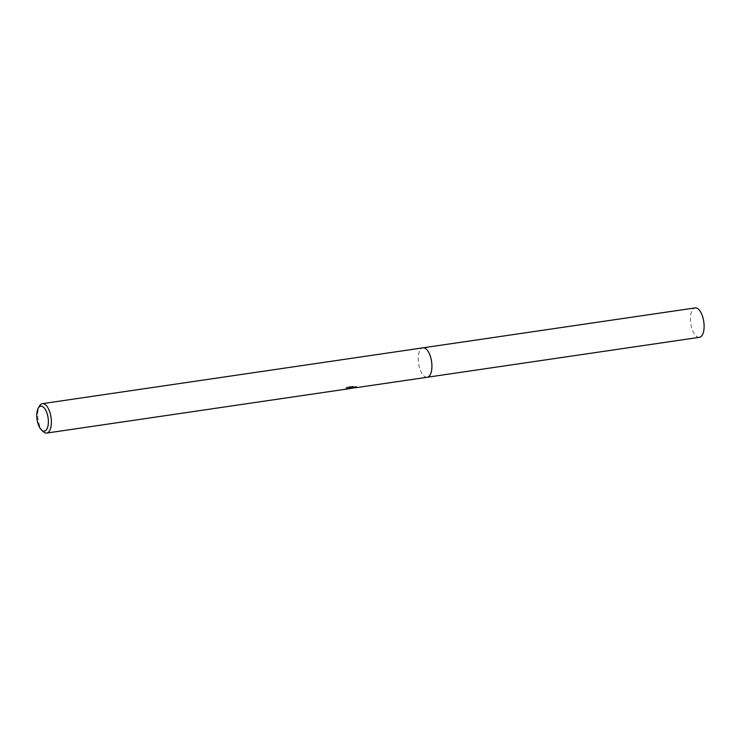 <?xml version="1.0" encoding="UTF-8"?>
<svg xmlns="http://www.w3.org/2000/svg" width="741" height="741" viewBox="0 0 741 741"><rect width="100%" height="100%" fill="white"/><g stroke="black" fill="none" stroke-linecap="round" stroke-linejoin="round"><path stroke-width="0.56" stroke-dasharray="3.71 2.78" d="M427.242 377.243A14.857 6.558 81.7 0 1 426.631 377.271A14.857 6.558 81.7 0 1 425.306 376.91A14.857 6.558 81.7 0 1 418.591 363.498A14.857 6.558 81.7 0 1 421.175 348.715A14.857 6.558 81.7 0 1 422.926 347.844M427.103 377.262A14.866 6.558 81.7 0 1 426.64 377.271A14.866 6.558 81.7 0 1 425.315 376.91A14.866 6.558 81.7 0 1 418.6 363.498A14.866 6.558 81.7 0 1 421.175 348.715A14.866 6.558 81.7 0 1 422.787 347.862M353.587 387.293L356.893 386.765L350.752 387.348L352.031 387.524L352.114 388.265L350.826 388.089L353.726 388.025M43.228 431.632A14.857 6.558 81.7 0 1 38.06 419.313A14.857 6.558 81.7 0 1 39.477 406.031M355.745 387.543L350.039 387.951L354.263 387.33L352.16 387.108L346.955 387.867L346.871 387.098L352.077 386.33L352.16 387.108M347.501 387.599L346.297 388.738M345.945 388.738C348.724 387.858 353.476 388.516 347.464 388.942M350.289 387.784L352.031 387.524L349.835 387.682A14.116 6.234 81.7 0 1 349.168 387.932L350.484 387.728L350.558 388.358M349.168 387.932L349.243 388.673M346.204 387.821L346.288 388.571M346.223 387.988L347.418 386.811M349.835 387.682L349.919 388.441M350.752 387.348L350.826 388.089M347.381 388.201C353.401 387.784 348.64 387.108 345.871 387.988M352.077 386.33L354.179 386.58L349.965 387.2L355.782 386.793L355.856 387.506M355.041 386.7C357.319 386.876 357.486 386.802 355.532 386.478M354.179 386.58L354.263 387.33M349.965 387.2L350.039 387.951M356.273 386.543L356.356 387.311M699.448 337.312A14.857 6.558 81.7 0 1 690.631 322.205A14.857 6.558 81.7 0 1 695.132 307.913M427.038 377.271A14.866 6.567 81.7 0 1 418.424 362.127A14.866 6.567 81.7 0 1 422.731 347.872M356.977 387.506L356.893 386.765"/><path stroke-width="1.11" d="M422.731 347.872A14.866 6.567 81.7 0 1 422.935 347.835A14.857 6.558 81.7 0 1 423.537 347.816A14.857 6.558 81.7 0 1 431.67 362.266A14.857 6.558 81.7 0 1 427.242 377.243A14.866 6.567 81.7 0 1 427.038 377.271M422.787 347.862A14.866 6.558 81.7 0 1 423.537 347.807A14.866 6.558 81.7 0 1 431.697 362.432A14.866 6.558 81.7 0 1 427.103 377.262M38.254 408.171L39.477 406.031A14.857 6.558 81.7 0 1 42.385 403.66A14.857 6.558 81.7 0 1 42.997 403.641A14.857 6.558 81.7 0 1 51.129 418.091A14.857 6.558 81.7 0 1 46.702 433.068A14.857 6.558 81.7 0 1 46.09 433.087A14.857 6.558 81.7 0 1 43.228 431.632L41.45 429.928A12.634 5.576 81.7 0 1 37.05 419.462A12.634 5.576 81.7 0 1 38.254 408.171A12.634 5.576 81.7 0 1 41.255 406.133A12.634 5.576 81.7 0 1 48.23 418.998A12.634 5.576 81.7 0 1 43.886 431.169A12.634 5.576 81.7 0 1 41.45 429.928M355.615 387.265C357.56 387.543 357.394 387.608 355.115 387.441M350.493 388.432L349.243 388.673A14.857 6.558 -98.3 0 0 349.919 388.441L356.384 387.571M427.251 377.252A14.866 6.567 81.7 0 0 431.753 362.951A14.866 6.567 81.7 0 0 422.935 347.835L695.132 307.913A14.857 6.558 81.7 0 1 703.95 323.02A14.857 6.558 81.7 0 1 699.448 337.312L356.847 387.571M422.926 347.844L42.385 403.66M350.317 388.525L46.702 433.068"/></g></svg>
